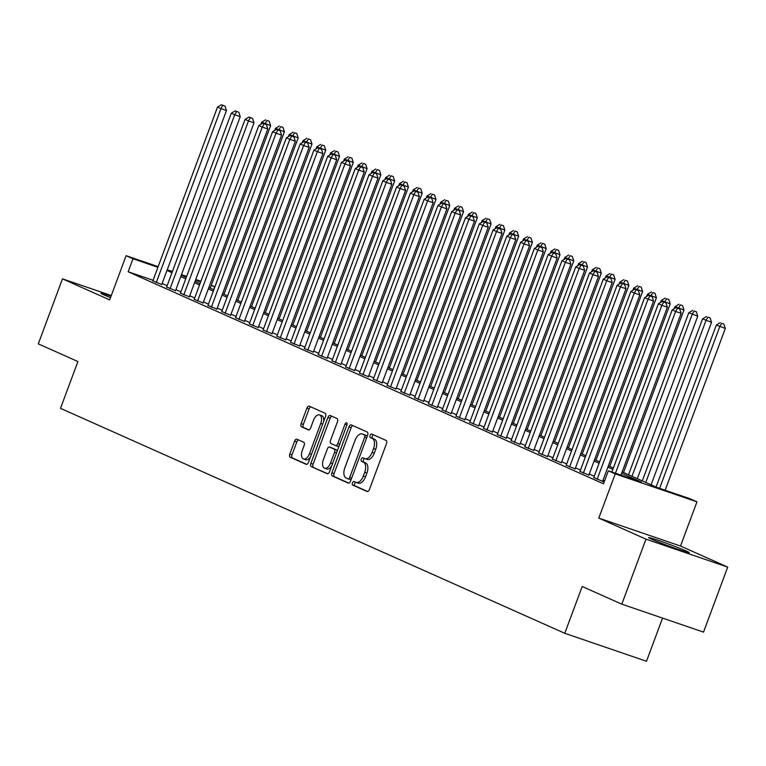 <?xml version="1.0" encoding="UTF-8"?>
<svg xmlns="http://www.w3.org/2000/svg" width="766" height="766" viewBox="0 0 766 766"><rect width="100%" height="100%" fill="white"/><g stroke="black" fill="none" stroke-linecap="round" stroke-linejoin="round"><path stroke-width="1.15" d="M352.456 482.886A1.905 1.034 -71.1 0 0 352.733 485.089L367.106 491.504A2.729 1.475 -71.1 0 0 367.173 491.533A2.729 1.475 -71.1 0 0 369.404 489.551L386.495 443.6A2.729 1.475 -71.1 0 0 386.093 440.45L371.721 434.035A1.905 1.034 -71.1 0 0 371.673 434.016A1.905 1.034 -71.1 0 0 370.112 435.404A1.905 1.034 -71.1 0 0 370.39 437.606L372.257 438.439A8.723 4.72 -71.1 0 1 373.54 448.541L372.123 452.371A8.723 4.72 -71.1 0 1 364.97 458.69A8.723 4.72 -71.1 0 1 364.75 458.604L362.892 457.781A1.905 1.034 -71.1 0 0 362.845 457.762A1.905 1.034 -71.1 0 0 361.284 459.14A1.905 1.034 -71.1 0 0 361.562 461.352L363.419 462.185A8.723 4.72 -71.1 0 1 364.712 472.277L363.285 476.107A8.723 4.72 -71.1 0 1 356.142 482.436A8.723 4.72 -71.1 0 1 355.922 482.35L354.064 481.517A1.905 1.034 -71.1 0 0 354.016 481.498A1.905 1.034 -71.1 0 0 352.456 482.886M355.769 482.274A1.905 1.034 -71.1 0 0 354.658 483.643A1.905 1.034 -71.1 0 0 354.945 485.845L367.699 491.542M373.425 434.801A1.905 1.034 -71.1 0 0 372.324 436.16A1.905 1.034 -71.1 0 0 372.602 438.363L374.459 439.196L372.257 438.439M364.597 458.537A1.905 1.034 -71.1 0 0 363.486 459.897A1.905 1.034 -71.1 0 0 363.773 462.109L365.631 462.932L363.419 462.185M111.041 296.203A21.659 0.89 20.4 0 0 100.949 293.263A21.659 0.89 20.4 0 0 104.023 294.92A21.659 0.89 20.4 0 0 110.515 297.639M651.703 539.235A21.659 0.89 20.4 0 0 674.367 548.063A21.659 0.89 20.4 0 0 689.228 552.679A21.659 0.89 20.4 0 0 686.154 551.022A21.659 0.89 20.4 0 0 663.49 542.194A21.659 0.89 20.4 0 0 648.63 537.579A21.659 0.89 20.4 0 0 651.703 539.235M296.911 439.205A2.729 1.475 -71.1 0 0 296.844 439.177A2.729 1.475 -71.1 0 0 294.613 441.159L289.816 454.046A2.729 1.475 -71.1 0 0 290.218 457.206L306.18 464.32A2.729 1.475 -71.1 0 0 306.247 464.349A2.729 1.475 -71.1 0 0 308.478 462.377L325.569 416.426A2.729 1.475 -71.1 0 0 325.167 413.267L309.205 406.152A2.729 1.475 -71.1 0 0 309.138 406.124A2.729 1.475 -71.1 0 0 306.907 408.096L301.115 423.675A2.729 1.475 -71.1 0 0 301.517 426.825L308.344 429.87A2.729 1.475 -71.1 0 0 308.411 429.898A2.729 1.475 -71.1 0 0 310.651 427.926L313.524 420.199A7.296 3.954 -71.1 0 1 319.499 414.913A7.296 3.954 -71.1 0 1 320.753 423.426L309.502 453.683A7.296 3.954 -71.1 0 1 303.528 458.968A7.296 3.954 -71.1 0 1 302.273 450.456L304.15 445.41A2.729 1.475 -71.1 0 0 303.738 442.25L296.911 439.205M153.085 280.289L128.161 271.767L132.997 258.764L126.112 255.691L158.16 266.654M621.8 604.163L645.977 539.149L727.7 567.099L703.523 632.113L621.8 604.163L582.189 586.488L564.781 633.3L60.504 408.355L77.912 361.542L38.3 343.867L62.477 278.853L109.672 299.899L126.112 255.691M727.7 567.099L680.514 546.043L598.792 518.094L645.977 539.149M598.792 518.094L615.232 473.886L608.338 470.812L641.477 482.14L621.647 473.302M128.161 271.767L603.503 483.815L608.338 470.812M331.879 472.814A2.729 1.475 -71.1 0 0 332.281 475.964L348.243 483.087A2.729 1.475 -71.1 0 0 348.31 483.116A2.729 1.475 -71.1 0 0 350.541 481.134L367.632 435.184A2.729 1.475 -71.1 0 0 367.23 432.034L351.268 424.91A2.729 1.475 -71.1 0 0 351.201 424.881A2.729 1.475 -71.1 0 0 348.961 426.863L331.879 472.814L334.081 473.57A2.729 1.475 -71.1 0 0 334.493 476.72L348.836 483.126M327.206 473.704L311.255 466.59A2.729 1.475 -71.1 0 1 310.843 463.43L327.934 417.48A2.729 1.475 -71.1 0 1 330.175 415.507A2.729 1.475 -71.1 0 1 330.242 415.526L337.069 418.581A2.729 1.475 -71.1 0 1 337.471 421.731L330.539 440.364A2.729 1.475 -71.1 0 0 330.941 443.524L335.47 445.544A2.729 1.475 -71.1 0 0 335.537 445.573A2.729 1.475 -71.1 0 0 337.777 443.6L344.987 424.192A1.905 1.034 -71.1 0 1 346.558 422.813A1.905 1.034 -71.1 0 1 346.883 425.044L329.514 471.751A2.729 1.475 -71.1 0 1 327.274 473.733A2.729 1.475 -71.1 0 1 327.206 473.704L327.341 473.752M111.29 295.542L62.477 278.853M593.765 477.544L604.192 481.967M579.986 471.396L588.872 475.044M566.208 465.249L575.094 468.897M552.43 459.102L561.315 462.75M538.661 452.955L547.537 456.603M524.882 446.808L533.758 450.456M511.104 440.661L519.98 444.309M497.325 434.523L506.202 438.162M483.547 428.376L492.423 432.024M469.769 422.229L478.654 425.877M455.99 416.082L464.876 419.73M442.212 409.934L451.097 413.583M428.433 403.787L437.319 407.435M414.655 397.64L423.541 401.288M400.877 391.493L409.762 395.141M387.098 385.346L395.984 388.994M373.32 379.199L382.205 382.847M359.541 373.052L368.427 376.7M345.763 366.914L354.648 370.562M331.984 360.767L340.87 364.415M318.206 354.62L327.092 358.268M304.428 348.473L313.313 352.121M290.649 342.325L299.535 345.973M276.871 336.178L285.756 339.826M263.092 330.031L271.978 333.679M249.314 323.884L258.199 327.532M235.535 317.737L244.421 321.385M221.767 311.59L230.643 315.238M207.988 305.442L216.864 309.091M194.21 299.305L203.086 302.953M180.431 293.158L189.307 296.806M166.653 287.011L175.529 290.659M604.604 480.856L603.034 480.158M594.253 476.241L589.255 474.01M580.475 470.094L575.477 467.863M566.696 463.947L561.698 461.716M552.918 457.8L547.92 455.569M539.14 451.653L534.151 449.422M525.361 445.506L520.373 443.275M511.583 439.358L506.594 437.127M497.804 433.211L492.816 430.99M484.026 427.064L479.037 424.843M470.247 420.917L465.259 418.696M456.469 414.77L451.48 412.548M442.7 408.632L437.702 406.401M428.922 402.485L423.924 400.254M415.143 396.338L410.145 394.107M401.365 390.191L396.367 387.96M387.586 384.044L382.588 381.813M373.808 377.897L368.81 375.666M360.03 371.749L355.031 369.518M346.251 365.602L341.253 363.381M332.473 359.455L327.475 357.234M318.694 353.308L313.696 351.087M304.916 347.161L299.918 344.939M291.137 341.023L286.139 338.792M277.359 334.876L272.361 332.645M263.581 328.729L258.582 326.498M249.802 322.582L244.804 320.351M236.024 316.435L231.026 314.204M222.245 310.287L217.257 308.056M208.467 304.14L203.478 301.909M194.688 297.993L189.7 295.772M180.91 291.846L175.921 289.625M167.132 285.699L162.143 283.477M604.221 481.891L602.65 481.192M152.874 280.863L161.75 284.512M564.781 633.3L646.494 661.259L662.552 618.105M211.301 285.182L214.719 286.714L211.177 285.498M213.618 289.672L214.719 286.714M622.164 471.913L656.931 487.425L690.061 498.762L696.955 501.835L615.232 473.886M680.514 546.043L696.955 501.835M167.237 269.756L172.407 271.528M181.494 274.63L186.655 276.402M195.742 279.504L200.912 281.275M157.92 267.286L132.997 258.764M612.867 469.376L607.869 467.155M599.089 463.239L594.09 461.008M585.31 457.091L580.312 454.86M571.532 450.944L566.543 448.713M557.753 444.797L552.765 442.566M543.975 438.65L538.986 436.419M530.196 432.503L525.208 430.272M516.418 426.356L511.429 424.125M502.64 420.208L497.651 417.977M488.861 414.061L483.873 411.84M475.083 407.914L470.094 405.693M461.314 401.767L456.316 399.546M447.536 395.629L442.537 393.398M433.757 389.482L428.759 387.251M419.979 383.335L414.981 381.104M406.2 377.188L401.202 374.957M392.422 371.041L387.424 368.81M378.643 364.894L373.645 362.663M364.865 358.747L359.867 356.516M351.087 352.599L346.088 350.368M337.308 346.452L332.31 344.231M323.53 340.305L318.532 338.084M309.751 334.158L304.753 331.937M295.973 328.02L290.975 325.789M282.194 321.873L277.196 319.642M268.416 315.726L263.418 313.495M254.638 309.579L249.639 307.348M240.859 303.432L235.871 301.201M227.081 297.285L222.092 295.054M213.302 291.137L208.314 288.906M199.524 284.99L194.535 282.759M185.745 278.843L180.757 276.622M171.967 272.696L166.978 270.475M186.425 277.033L181.59 275.387L186.262 277.464M195.043 281.381L200.041 283.611M208.821 287.528L213.819 289.759M222.6 293.675L227.598 295.906M236.378 299.822L241.376 302.053M250.156 305.969L255.155 308.2M263.935 312.116L268.933 314.347M277.713 318.263L282.711 320.485M291.492 324.411L296.49 326.632M305.27 330.558L310.268 332.779M319.049 336.705L324.047 338.926M332.827 342.842L337.825 345.073M346.605 348.99L351.594 351.221M360.384 355.137L365.372 357.368M374.162 361.284L379.151 363.515M387.941 367.431L392.929 369.662M401.719 373.578L406.708 375.809M415.498 379.725L420.486 381.956M429.276 385.873L434.265 388.094M443.045 392.02L448.043 394.241M456.823 398.167L461.821 400.388M470.602 404.304L475.6 406.535M484.38 410.452L489.378 412.683M498.159 416.599L503.157 418.83M511.937 422.746L516.935 424.977M525.715 428.893L530.714 431.124M539.494 435.04L544.492 437.271M553.272 441.187L558.27 443.418M567.051 447.334L572.049 449.565M580.829 453.482L585.827 455.703M594.607 459.629L599.606 461.85M608.386 465.776L613.384 467.997M200.673 281.907L195.512 280.145M356.362 482.494L358.134 483.107A8.723 4.72 -71.1 0 0 358.344 483.183A8.723 4.72 -71.1 0 0 365.497 476.864L363.285 476.107M365.631 462.932A8.723 4.72 -71.1 0 1 366.924 473.034L365.497 476.864M365.19 458.757L366.962 459.361A8.723 4.72 -71.1 0 0 367.173 459.447A8.723 4.72 -71.1 0 0 374.325 453.127L372.123 452.371M374.459 439.196A8.723 4.72 -71.1 0 1 375.752 449.297L374.325 453.127M352.877 425.628A2.729 1.475 -71.1 0 0 351.173 427.62L334.081 473.57M348.08 478.846A1.905 1.034 -71.1 0 0 348.128 478.865A1.905 1.034 -71.1 0 0 349.689 477.486L364.693 437.147A1.905 1.034 -71.1 0 0 364.405 434.944L362.452 434.063A8.723 4.72 -71.1 0 0 362.232 433.977A8.723 4.72 -71.1 0 0 355.079 440.306L344.824 467.873A8.723 4.72 -71.1 0 0 346.117 477.974L348.08 478.846M348.176 478.884L350.292 479.602A1.905 1.034 -71.1 0 0 350.34 479.621A1.905 1.034 -71.1 0 0 351.211 479.325M367.106 436.601A1.905 1.034 -71.1 0 0 366.617 435.701L364.405 434.944M364.223 434.676A8.723 4.72 -71.1 0 1 364.444 434.734A8.723 4.72 -71.1 0 1 364.654 434.82L366.617 435.701M327.8 473.742L311.255 466.59M331.85 416.254A2.729 1.475 -71.1 0 0 330.146 418.236L313.055 464.186A2.729 1.475 -71.1 0 0 313.457 467.337M335.613 445.592L337.682 446.3A2.729 1.475 -71.1 0 0 337.749 446.329A2.729 1.475 -71.1 0 0 339.204 445.697M323.348 459.705A7.296 3.954 -71.1 0 0 324.602 468.218A7.296 3.954 -71.1 0 0 330.586 462.932L334.55 452.275A2.729 1.475 -71.1 0 0 334.148 449.115L329.61 447.095A2.729 1.475 -71.1 0 0 329.543 447.076A2.729 1.475 -71.1 0 0 327.312 449.048L323.348 459.705M324.602 468.218L326.814 468.974A7.296 3.954 -71.1 0 0 331.64 466.034M337.059 451.461A2.729 1.475 -71.1 0 0 336.351 449.872L334.148 449.115M331.688 447.804A2.729 1.475 -71.1 0 1 331.755 447.823A2.729 1.475 -71.1 0 1 331.822 447.851L336.351 449.872M303.528 458.968L305.739 459.724A7.296 3.954 -71.1 0 0 310.556 456.785M323.635 421.626A7.296 3.954 -71.1 0 0 321.71 415.67L319.499 414.913M310.824 406.87A2.729 1.475 -71.1 0 0 309.11 408.853L303.326 424.421A2.729 1.475 -71.1 0 0 303.729 427.581L308.937 429.908M298.529 439.923A2.729 1.475 -71.1 0 0 296.815 441.915L292.028 454.803A2.729 1.475 -71.1 0 0 292.43 457.963L306.773 464.359M665.147 490.24L725.306 328.461L716.344 325.033L656.089 487.052M659.622 488.344L719.791 326.575L721.668 323.29L723.88 324.047L721.668 323.29M716.344 325.033L720.289 322.678M723.88 324.047L725.306 328.461M620.967 475.131L681.137 313.351L675.612 311.465L615.452 473.235M677.498 308.191L679.701 308.937L676.119 307.568L677.498 308.191L675.612 311.465L672.165 309.924L611.881 472.019M681.137 313.351L679.701 308.937M676.119 307.568L672.165 309.924M651.09 484.821L711.528 322.314L702.566 318.886L642.31 480.904M645.757 482.446L706.013 320.427L707.889 317.153L710.101 317.9L707.889 317.153M702.566 318.886L706.511 316.53M710.101 317.9L711.528 322.314M637.312 478.673L697.749 316.166L688.787 312.739L628.532 474.757M631.979 476.299L692.234 314.28L694.111 311.006L696.323 311.762L694.111 311.006M688.787 312.739L692.732 310.383M696.323 311.762L697.749 316.166M623.534 472.526L683.971 310.019L675.009 306.591L674.224 308.698M678.37 308.344L680.332 304.858L682.544 305.615L680.332 304.858M675.009 306.591L678.954 304.246M682.544 305.615L683.971 310.019M609.755 466.389L670.193 303.872L661.23 300.444L660.445 302.551M664.591 302.206L666.554 298.711L668.766 299.468L666.554 298.711M661.23 300.444L665.175 298.098M668.766 299.468L670.193 303.872M602.564 481.412L667.358 307.204L661.834 305.318L597.126 479.305M663.72 302.043L665.922 302.79L662.341 301.421L663.72 302.043L661.834 305.318L658.387 303.776L593.688 477.764M667.358 307.204L665.922 302.79M662.341 301.421L658.387 303.776M588.795 475.265L653.58 301.057L648.055 299.171L583.347 473.158M649.941 295.896L652.144 296.653L648.563 295.283L649.941 295.896L648.055 299.171L644.608 297.629L579.91 471.617M653.58 301.057L652.144 296.653M648.563 295.283L644.608 297.629M575.017 469.118L639.802 294.91L634.277 293.024L569.578 467.011M636.163 289.749L638.365 290.505L634.784 289.136L636.163 289.749L634.277 293.024L630.83 291.482L566.131 465.469M639.802 294.91L638.365 290.505M634.784 289.136L630.83 291.482M561.239 462.97L626.023 288.763L620.498 286.877L555.8 460.864M622.385 283.602L624.587 284.358L621.006 282.989L622.385 283.602L620.498 286.877L617.061 285.335L552.353 459.322M626.023 288.763L624.587 284.358M621.006 282.989L617.061 285.335M595.977 460.242L656.414 297.725L647.452 294.307L646.667 296.404M650.813 296.059L652.776 292.564L654.987 293.321L652.776 292.564M647.452 294.307L651.397 291.951M654.987 293.321L656.414 297.725M547.46 456.823L612.245 282.616L606.72 280.729L542.022 454.717M608.606 277.455L610.808 278.211L607.227 276.842L608.606 277.455L606.72 280.729L603.282 279.197L538.575 453.185M612.245 282.616L610.808 278.211M607.227 276.842L603.282 279.197M582.198 454.094L642.636 291.578L633.673 288.16L632.888 290.257M637.034 289.912L638.997 286.417L641.209 287.173L638.997 286.417M633.673 288.16L637.618 285.804M641.209 287.173L642.636 291.578M533.682 450.686L598.466 276.469L592.941 274.582L528.243 448.57M594.828 271.308L597.03 272.064L593.449 270.695L594.828 271.308L592.941 274.582L589.504 273.05L524.796 447.038M598.466 276.469L597.03 272.064M593.449 270.695L589.504 273.05M568.429 447.947L628.867 285.431L619.895 282.012L619.11 284.109M623.256 283.765L625.219 280.27L627.431 281.026L625.219 280.27M619.895 282.012L623.84 279.657M627.431 281.026L628.867 285.431M519.903 444.539L584.688 270.321L579.163 268.435L514.465 442.422M581.049 265.16L583.252 265.917L579.67 264.548L581.049 265.16L579.163 268.435L575.726 266.903L511.018 440.89M584.688 270.321L583.252 265.917M579.67 264.548L575.726 266.903M554.651 441.8L615.088 279.293L606.117 275.865L605.332 277.962M609.477 277.618L611.44 274.123L613.652 274.879L611.44 274.123M606.117 275.865L610.062 273.51M613.652 274.879L615.088 279.293M506.125 438.391L570.909 264.184L565.385 262.288L500.686 436.275M567.271 259.013L569.483 259.77L565.892 258.401L567.271 259.013L565.385 262.288L561.947 260.756L497.239 434.743M570.909 264.184L569.483 259.77M565.892 258.401L561.947 260.756M540.873 435.653L601.31 273.146L592.338 269.718L591.563 271.825M595.709 271.47L597.662 267.976L599.874 268.732L597.662 267.976M592.338 269.718L596.283 267.363M599.874 268.732L601.31 273.146M492.347 432.244L557.131 258.037L551.606 256.141L486.908 430.128M553.492 252.866L555.704 253.623L552.114 252.253L553.492 252.866L551.606 256.141L548.169 254.609L483.461 428.596M557.131 258.037L555.704 253.623M552.114 252.253L548.169 254.609M527.094 429.506L587.532 266.999L578.56 263.571L577.784 265.678M581.93 265.323L583.883 261.828L586.095 262.585L583.883 261.828M578.56 263.571L582.505 261.216M586.095 262.585L587.532 266.999M478.568 426.097L543.353 251.89L537.837 249.994L473.129 423.981M539.714 246.719L541.926 247.475L538.335 246.106L539.714 246.719L537.837 249.994L534.39 248.462L469.682 422.449M543.353 251.89L541.926 247.475M538.335 246.106L534.39 248.462M513.316 423.359L573.753 260.852L564.781 257.424L564.006 259.53M568.152 259.176L570.105 255.681L572.317 256.438L570.105 255.681M564.781 257.424L568.736 255.068M572.317 256.438L573.753 260.852M464.79 419.95L529.574 245.742L524.059 243.856L459.351 417.843M525.936 240.581L528.147 241.328L524.557 239.959L525.936 240.581L524.059 243.856L520.612 242.315L455.904 416.302M529.574 245.742L528.147 241.328M524.557 239.959L520.612 242.315M499.537 417.211L559.975 254.705L551.003 251.277L550.227 253.383M554.373 253.029L556.327 249.544L558.538 250.29L556.327 249.544M551.003 251.277L554.957 248.921M558.538 250.29L559.975 254.705M451.011 413.803L515.796 239.595L510.28 237.709L445.573 411.696M512.157 234.434L514.369 235.191L510.778 233.812L512.157 234.434L510.28 237.709L506.833 236.167L442.126 410.155M515.796 239.595L514.369 235.191M510.778 233.812L506.833 236.167M485.759 411.064L546.196 248.557L537.225 245.13L536.449 247.236M540.595 246.882L542.558 243.397L544.76 244.153L542.558 243.397M537.225 245.13L541.179 242.774M544.76 244.153L546.196 248.557M437.233 407.656L502.017 233.448L496.502 231.562L431.794 405.549M498.379 228.287L500.591 229.044L497 227.674L498.379 228.287L496.502 231.562L493.055 230.02L428.347 404.008M502.017 233.448L500.591 229.044M497 227.674L493.055 230.02M471.98 404.917L532.418 242.41L523.446 238.982L522.671 241.089M526.817 240.735L528.779 237.249L530.982 238.006L528.779 237.249M523.446 238.982L527.401 236.637M530.982 238.006L532.418 242.41M423.454 401.508L488.239 227.301L482.724 225.415L418.016 399.402M484.6 222.14L486.812 222.896L483.222 221.527L484.6 222.14L482.724 225.415L479.277 223.873L414.569 397.86M488.239 227.301L486.812 222.896M483.222 221.527L479.277 223.873M458.202 398.78L518.639 236.263L509.668 232.835L508.892 234.942M513.038 234.597L515.001 231.102L517.203 231.859L515.001 231.102M509.668 232.835L513.622 230.489M517.203 231.859L518.639 236.263M409.676 395.361L474.46 221.154L468.945 219.268L404.237 393.255M470.822 215.993L473.034 216.749L469.443 215.38L470.822 215.993L468.945 219.268L465.498 217.726L400.79 391.713M474.46 221.154L473.034 216.749M469.443 215.38L465.498 217.726M444.424 392.632L504.861 230.116L495.899 226.698L495.114 228.795M499.26 228.45L501.223 224.955L503.425 225.711L501.223 224.955M495.899 226.698L499.844 224.342M503.425 225.711L504.861 230.116M395.898 389.214L460.682 215.007L455.167 213.12L390.459 387.108M457.043 209.846L459.255 210.602L455.665 209.233L457.043 209.846L455.167 213.12L451.72 211.588L387.012 385.576M460.682 215.007L459.255 210.602M455.665 209.233L451.72 211.588M430.645 386.485L491.083 223.969L482.12 220.551L481.335 222.647M485.481 222.303L487.444 218.808L489.646 219.564L487.444 218.808M482.12 220.551L486.065 218.195M489.646 219.564L491.083 223.969M382.119 383.077L446.913 208.859L441.388 206.973L376.68 380.961M443.265 203.699L445.477 204.455L441.886 203.086L443.265 203.699L441.388 206.973L437.941 205.441L373.233 379.429M446.913 208.859L445.477 204.455M441.886 203.086L437.941 205.441M416.867 380.338L477.304 217.822L468.342 214.403L467.557 216.5M471.703 216.156L473.666 212.661L475.868 213.417L473.666 212.661M468.342 214.403L472.287 212.048M475.868 213.417L477.304 217.822M368.341 376.929L433.135 202.712L427.61 200.826L362.902 374.813M429.487 197.551L431.698 198.308L428.108 196.939L429.487 197.551L427.61 200.826L424.163 199.294L359.455 373.281M433.135 202.712L431.698 198.308M428.108 196.939L424.163 199.294M403.088 374.191L463.526 211.684L454.564 208.256L453.778 210.353M457.924 210.008L459.887 206.514L462.09 207.27L459.887 206.514M454.564 208.256L458.508 205.901M462.09 207.27L463.526 211.684M354.562 370.782L419.356 196.575L413.832 194.679L349.124 368.666M415.708 191.404L417.92 192.161L414.329 190.791L415.708 191.404L413.832 194.679L410.385 193.147L345.677 367.134M419.356 196.575L417.92 192.161M414.329 190.791L410.385 193.147M389.31 368.044L449.747 205.537L440.785 202.109L440 204.216M444.146 203.861L446.109 200.366L448.311 201.123L446.109 200.366M440.785 202.109L444.73 199.754M448.311 201.123L449.747 205.537M340.784 364.635L405.578 190.428L400.053 188.532L335.345 362.519M401.93 185.257L404.142 186.014L400.551 184.644L401.93 185.257L400.053 188.532L396.606 187L331.908 360.987M405.578 190.428L404.142 186.014M400.551 184.644L396.606 187M375.531 361.897L435.969 199.39L427.007 195.962L426.222 198.068M430.368 197.714L432.33 194.219L434.542 194.976L432.33 194.219M427.007 195.962L430.952 193.606M434.542 194.976L435.969 199.39M327.005 358.488L391.799 184.28L386.275 182.385L321.567 356.372M388.151 179.11L390.363 179.866L386.782 178.497L388.151 179.11L386.275 182.385L382.828 180.853L318.129 354.84M391.799 184.28L390.363 179.866M386.782 178.497L382.828 180.853M361.753 355.75L422.19 193.243L413.228 189.815L412.443 191.921M416.589 191.567L418.552 188.072L420.764 188.829L418.552 188.072M413.228 189.815L417.173 187.459M420.764 188.829L422.19 193.243M313.227 352.341L378.021 178.133L372.496 176.247L307.788 350.234M374.373 172.972L376.585 173.719L373.004 172.35L374.373 172.972L372.496 176.247L369.049 174.705L304.351 348.693M378.021 178.133L376.585 173.719M373.004 172.35L369.049 174.705M347.975 349.602L408.412 187.096L399.45 183.668L398.665 185.774M402.811 185.42L404.774 181.935L406.985 182.681L404.774 181.935M399.45 183.668L403.395 181.312M406.985 182.681L408.412 187.096M299.449 346.194L364.243 171.986L358.718 170.1L294.01 344.087M360.595 166.825L362.806 167.582L359.225 166.203L360.595 166.825L358.718 170.1L355.271 168.558L290.573 342.546M364.243 171.986L362.806 167.582M359.225 166.203L355.271 168.558M334.196 343.455L394.634 180.948L385.671 177.52L384.886 179.627M389.032 179.273L390.995 175.787L393.207 176.544L390.995 175.787M385.671 177.52L389.616 175.165M393.207 176.544L394.634 180.948M285.67 340.047L350.464 165.839L344.939 163.953L280.232 337.94M346.826 160.678L349.028 161.434L345.447 160.065L346.826 160.678L344.939 163.953L341.492 162.411L276.794 336.398M350.464 165.839L349.028 161.434M345.447 160.065L341.492 162.411M320.418 337.308L380.855 174.801L371.893 171.373L371.108 173.48M375.254 173.126L377.217 169.64L379.429 170.397L377.217 169.64M371.893 171.373L375.838 169.027M379.429 170.397L380.855 174.801M306.639 331.171L367.077 168.654L358.115 165.226L357.329 167.333M361.475 166.988L363.438 163.493L365.65 164.25L363.438 163.493M358.115 165.226L362.059 162.88M365.65 164.25L367.077 168.654M292.861 325.023L353.298 162.507L344.336 159.089L343.551 161.186M347.697 160.841L349.66 157.346L351.872 158.102L349.66 157.346M344.336 159.089L348.281 156.733M351.872 158.102L353.298 162.507M271.901 333.899L336.686 159.692L331.161 157.806L266.453 331.793M333.047 154.531L335.249 155.287L331.668 153.918L333.047 154.531L331.161 157.806L327.714 156.264L263.016 330.251M336.686 159.692L335.249 155.287M331.668 153.918L327.714 156.264M258.123 327.752L322.907 153.545L317.383 151.658L252.684 325.646M319.269 148.384L321.471 149.14L317.89 147.771L319.269 148.384L317.383 151.658L313.936 150.117L249.237 324.104M322.907 153.545L321.471 149.14M317.89 147.771L313.936 150.117M244.344 321.605L309.129 147.398L303.604 145.511L238.906 319.499M305.49 142.237L307.693 142.993L304.112 141.624L305.49 142.237L303.604 145.511L300.167 143.979L235.459 317.967M309.129 147.398L307.693 142.993M304.112 141.624L300.167 143.979M279.083 318.876L339.52 156.36L330.558 152.941L329.773 155.038M333.919 154.694L335.881 151.199L338.093 151.955L335.881 151.199M330.558 152.941L334.503 150.586M338.093 151.955L339.52 156.36M230.566 315.468L295.35 141.25L289.826 139.364L225.127 313.351M291.712 136.089L293.914 136.846L290.333 135.477L291.712 136.089L289.826 139.364L286.388 137.832L221.68 311.819M295.35 141.25L293.914 136.846M290.333 135.477L286.388 137.832M265.304 312.729L325.741 150.213L316.779 146.794L315.994 148.891M320.14 148.547L322.103 145.052L324.315 145.808L322.103 145.052M316.779 146.794L320.724 144.439M324.315 145.808L325.741 150.213M216.788 309.32L281.572 135.103L276.047 133.217L211.349 307.204M277.934 129.942L280.136 130.699L276.555 129.33L277.934 129.942L276.047 133.217L272.61 131.685L207.902 305.672M281.572 135.103L280.136 130.699M276.555 129.33L272.61 131.685M251.535 306.582L311.973 144.075L303.001 140.647L302.216 142.744M306.362 142.399L308.325 138.905L310.536 139.661L308.325 138.905M303.001 140.647L306.946 138.292M310.536 139.661L311.973 144.075M203.009 303.173L267.794 128.966L262.269 127.07L197.571 301.057M264.155 123.795L266.357 124.552L262.776 123.182L264.155 123.795L262.269 127.07L258.831 125.538L194.124 299.525M267.794 128.966L266.357 124.552M262.776 123.182L258.831 125.538M237.757 300.435L298.194 137.928L289.222 134.5L288.437 136.607M292.583 136.252L294.546 132.757L296.758 133.514L294.546 132.757M289.222 134.5L293.167 132.145M296.758 133.514L298.194 137.928M189.231 297.026L254.015 122.819L248.49 120.923L183.792 294.91M250.377 117.648L252.589 118.404L248.998 117.035L250.377 117.648L248.49 120.923L245.053 119.391L180.345 293.378M254.015 122.819L252.589 118.404M248.998 117.035L245.053 119.391M223.978 294.288L284.416 131.781L275.444 128.353L274.668 130.459M278.814 130.105L280.768 126.61L282.98 127.367L280.768 126.61M275.444 128.353L279.389 125.997M282.98 127.367L284.416 131.781M175.452 290.879L240.237 116.671L234.712 114.776L170.014 288.763M236.598 111.501L238.81 112.257L235.219 110.888L236.598 111.501L234.712 114.776L231.275 113.244L166.567 287.231M240.237 116.671L238.81 112.257M235.219 110.888L231.275 113.244M210.2 288.14L270.637 125.634L261.666 122.206L260.89 124.312M265.036 123.958L266.989 120.463L269.201 121.219L266.989 120.463M261.666 122.206L265.611 119.85M269.201 121.219L270.637 125.634M161.674 284.732L226.458 110.524L220.943 108.638L156.235 282.625M222.82 105.363L225.032 106.11L221.441 104.741L222.82 105.363L220.943 108.638L217.496 107.096L152.788 281.084M226.458 110.524L225.032 106.11M221.441 104.741L217.496 107.096M354.945 485.845L352.733 485.089M372.602 438.363L370.39 437.606M363.773 462.109L361.562 461.352M366.924 473.034L364.712 472.277M375.752 449.297L373.54 448.541M351.173 427.62L348.961 426.863M334.493 476.72L332.281 475.964M351.651 478.156L349.689 477.486M366.646 437.817L364.693 437.147M364.654 434.82L362.452 434.063M313.055 464.186L310.843 463.43M330.146 418.236L327.934 417.48M339.731 444.27L337.777 443.6M346.941 424.862L344.987 424.192M332.54 463.602L330.586 462.932M336.504 452.945L334.55 452.275M331.822 447.851L329.61 447.095M311.465 454.353L309.502 453.683M322.716 424.096L320.753 423.426M303.729 427.581L301.517 426.825M303.326 424.421L301.115 423.675M309.11 408.853L306.907 408.096M292.43 457.963L290.218 457.206M292.028 454.803L289.816 454.046M296.815 441.915L294.613 441.159M358.344 483.183L356.142 482.436M367.173 459.447L364.97 458.69M350.34 479.621L348.128 478.865M364.444 434.734L362.232 433.977M337.749 446.329L335.537 445.573M331.755 447.823L329.543 447.076"/></g></svg>
